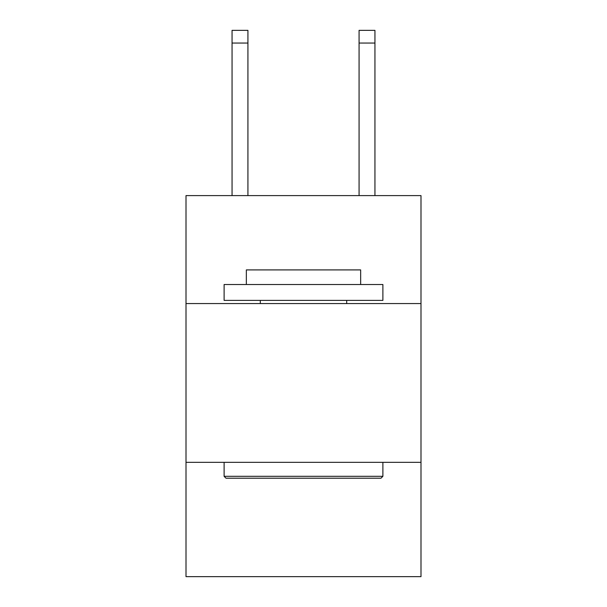 <?xml version="1.0" encoding="UTF-8"?>
<svg xmlns="http://www.w3.org/2000/svg" width="607" height="607" viewBox="0 0 607 607"><rect width="100%" height="100%" fill="white"/><g stroke="black" fill="none" stroke-linecap="round" stroke-linejoin="round"><path stroke-width="0.91" d="M420.992 303.561L420.992 195.598L186.008 195.598L186.008 303.561L420.992 303.561L420.992 576.65L186.008 576.65L186.008 303.561M420.992 462.337L186.008 462.337M226.016 478.21L224.112 476.305L382.888 476.305L380.984 478.21L226.016 478.21M382.888 284.508L382.888 300.389L224.112 300.389L224.112 284.508L382.888 284.508M246.343 284.508L246.343 269.903L360.657 269.903L360.657 284.508M382.888 462.337L382.888 476.305M224.112 462.337L224.112 476.305M346.688 300.389L346.688 303.561M260.312 300.389L260.312 303.561M247.929 195.598L247.929 43.051L232.056 43.051L232.056 30.35L247.929 30.35L247.929 43.051M232.056 195.598L232.056 43.051M374.944 195.598L374.944 30.35L359.071 30.35L359.071 195.598M359.071 43.051L374.944 43.051"/></g></svg>
